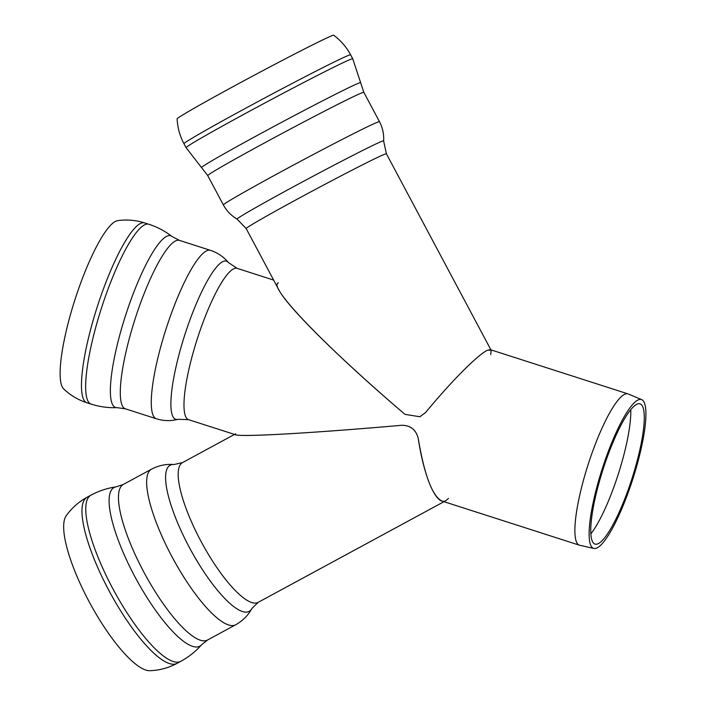 <?xml version="1.0" encoding="UTF-8"?>
<svg xmlns="http://www.w3.org/2000/svg" width="706" height="706" viewBox="0 0 706 706"><rect width="100%" height="100%" fill="white"/><g stroke="black" fill="none" stroke-linecap="round" stroke-linejoin="round"><path stroke-width="1.06" d="M246.156 228.532L237.066 219.098A83.052 2.03 151.9 0 1 289.831 188.723A83.052 2.03 151.9 0 1 383.632 140.971L386.394 153.776A79.46 1.942 151.9 0 0 383.596 154.676A79.46 1.942 151.9 0 0 296.661 199.489A79.46 1.942 151.9 0 0 246.156 228.532L278.905 289.963C287.792 307.375 340.601 359.478 405.006 414.378C325.572 346.77 266.965 285.886 278.42 282.903M641.701 399.649A78.163 16.114 107.8 0 0 638.356 399.834A78.163 16.114 107.8 0 0 599.923 476.294A78.163 16.114 107.8 0 0 593.914 548.456A78.163 16.114 107.8 0 0 632.867 478.889A78.163 16.114 107.8 0 0 641.701 399.649L628.314 393.992A79.46 16.388 107.8 0 0 628.031 393.886L490.432 349.699L487.793 350.141C478.915 353.6 451.275 381.319 425.665 412.436L419.946 416.743L425.665 412.436C451.275 381.319 478.915 353.6 487.793 350.141L491.155 350.3L490.741 354.518M188.546 419.655L178.018 419.311A83.052 17.129 107.8 0 1 180.559 348.94A83.052 17.129 107.8 0 1 228.373 262.508L237.137 268.351A79.46 16.388 107.8 0 0 234.021 268.651A79.46 16.388 107.8 0 0 193.223 352.338A79.46 16.388 107.8 0 0 188.546 419.655L235.707 434.799C241.558 437.164 313.535 433.034 401.952 425.259C410.76 425.418 416.205 429.901 418.287 438.708C424.43 475.217 432.284 495.974 441.841 500.995L579.441 545.191A79.46 16.388 107.8 0 0 579.732 545.27L593.914 548.456M86.9 402.764A94.445 19.477 107.8 0 1 92.46 322.748A94.445 19.477 107.8 0 1 140.962 223.264A94.445 19.477 107.8 0 1 144.659 222.911C135.808 220.104 126.789 219.354 117.62 220.66A88.771 18.303 107.8 0 0 70.45 314.629A88.771 18.303 107.8 0 0 63.619 388.856M628.031 393.886A79.46 16.388 107.8 0 0 624.916 394.177A79.46 16.388 107.8 0 0 586.059 471.202A79.46 16.388 107.8 0 0 579.441 545.191M637.156 404.114A73.645 15.188 107.8 0 0 600.938 476.153A73.645 15.188 107.8 0 0 595.273 544.158A73.645 15.188 107.8 0 0 631.985 478.606A73.645 15.188 107.8 0 0 640.307 403.938A73.645 15.188 107.8 0 0 637.156 404.114M590.86 533.904A74.96 15.453 107.8 0 0 618.271 474.203A74.96 15.453 107.8 0 0 630.749 409.701M405.006 414.378L419.929 416.752M183.939 143.68A94.445 2.312 151.9 0 1 243.967 109.156A94.445 2.312 151.9 0 1 347.308 55.889A94.445 2.312 151.9 0 1 350.626 54.821C346.461 47.064 340.848 40.551 333.779 35.3A88.771 2.171 151.9 0 0 233.545 86.388A88.771 2.171 151.9 0 0 177.118 118.811C177.541 127.609 179.818 135.896 183.939 143.68L186.049 147.633L201.528 167.569A90.165 2.206 151.9 0 1 258.82 134.59A90.165 2.206 151.9 0 1 360.651 82.734L352.735 58.774A94.445 2.312 151.9 0 0 349.417 59.851A94.445 2.312 151.9 0 0 246.076 113.119A94.445 2.312 151.9 0 0 186.049 147.633M235.619 433.828L235.619 433.828C226.591 437.914 302.839 433.996 401.952 425.259C410.715 425.444 416.161 429.928 418.287 438.708C424.174 477.75 436.246 505.399 445.433 500.854M445.927 500.616L448.469 498.401M88.85 601.15A88.771 23.713 -118.4 0 1 66.099 515.962C71.624 508.117 78.613 501.887 87.076 497.262A94.445 25.231 -118.4 0 0 108.75 590.207A94.445 25.231 -118.4 0 0 176.482 663.622A94.445 25.231 -118.4 0 0 177.065 663.349C168.566 667.902 159.53 670.356 149.937 670.7A88.771 23.713 -118.4 0 1 88.85 601.15M96.643 324.089A94.445 19.477 107.8 0 0 91.083 404.106A94.445 19.477 107.8 0 0 91.092 404.106C99.502 406.78 108.124 407.962 116.94 407.644A90.165 18.594 107.8 0 1 120.858 331.07A90.165 18.594 107.8 0 1 171.92 236.422C164.939 231.038 157.244 226.979 148.842 224.252L148.842 224.252A94.445 19.477 107.8 0 0 145.136 224.605A94.445 19.477 107.8 0 0 96.643 324.089M171.929 236.431L179.474 240.384A88.453 18.241 107.8 0 0 176.006 240.711A88.453 18.241 107.8 0 0 130.584 333.885A88.453 18.241 107.8 0 0 125.377 408.818L116.94 407.644M179.474 240.384L210.45 250.339A88.453 18.241 107.8 0 0 206.99 250.665A88.453 18.241 107.8 0 0 161.568 343.831A88.453 18.241 107.8 0 0 156.361 418.773L125.377 408.818M360.651 82.743L363.837 92.336A88.453 2.162 151.9 0 0 360.722 93.342A88.453 2.162 151.9 0 0 263.938 143.23A88.453 2.162 151.9 0 0 207.723 175.556L201.528 167.569M363.837 92.336L379.475 121.679A88.453 2.162 151.9 0 0 376.36 122.685A88.453 2.162 151.9 0 0 279.585 172.564A88.453 2.162 151.9 0 0 223.37 204.899L207.723 175.556M112.545 588.151A94.445 25.231 -118.4 0 1 90.871 495.206A94.445 25.231 -118.4 0 1 90.889 495.197C98.849 490.908 107.303 488.12 116.252 486.813A90.165 24.083 -118.4 0 0 134.661 576.29A90.165 24.083 -118.4 0 0 201.748 644.604C195.765 651.391 188.811 656.951 180.868 661.284A94.445 25.231 -118.4 0 1 180.86 661.284A94.445 25.231 -118.4 0 1 180.286 661.566A94.445 25.231 -118.4 0 1 112.545 588.151M443.968 501.684L258.184 602.342L251.954 608.404C248.212 615.341 242.793 620.795 235.707 624.748L207.529 640.015A88.453 23.633 -118.4 0 1 206.99 640.28A88.453 23.633 -118.4 0 1 143.547 571.525A88.453 23.633 -118.4 0 1 123.25 484.475L116.252 486.813M235.707 624.748A88.453 23.633 -118.4 0 1 235.169 625.013A88.453 23.633 -118.4 0 1 171.726 556.257A88.453 23.633 -118.4 0 1 151.428 469.208L123.25 484.475M251.954 608.404A83.052 22.186 -118.4 0 1 189.12 546.991A83.052 22.186 -118.4 0 1 174.003 464.522C166.139 463.868 158.621 465.43 151.428 469.208M258.184 602.342A79.46 21.224 -118.4 0 1 257.699 602.571A79.46 21.224 -118.4 0 1 200.716 540.814A79.46 21.224 -118.4 0 1 182.483 462.615L174.003 464.522M63.611 388.847C70.309 395.254 78.066 399.887 86.909 402.764L91.083 404.106M144.659 222.911L148.842 224.252M178.018 419.311C170.843 421.2 163.624 421.014 156.361 418.773M228.373 262.508C223.634 256.79 217.66 252.739 210.45 250.339M237.137 268.351L273.637 280.079M350.626 54.821L352.735 58.774M237.066 219.098C231.18 215.639 226.608 210.909 223.37 204.899M383.632 140.971C384.038 134.158 382.652 127.724 379.475 121.679M386.394 153.776L490.917 349.849M90.871 495.206L87.076 497.262M180.86 661.284L177.065 663.349M207.529 640.015L201.748 644.604M234.524 434.419L182.483 462.615"/></g></svg>

